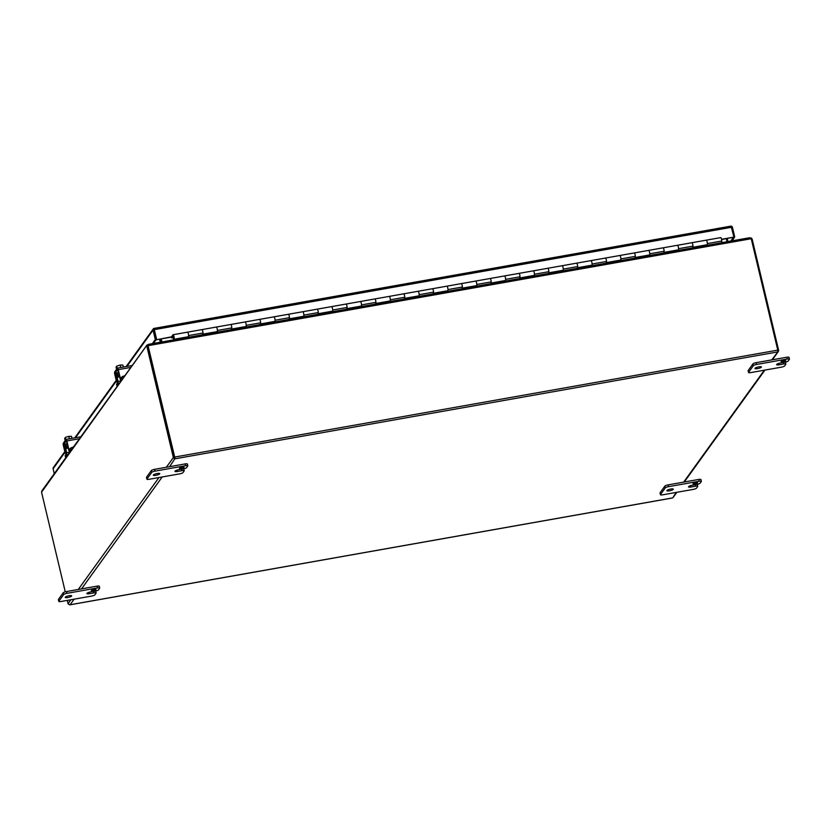 <?xml version="1.0" encoding="UTF-8"?>
<svg xmlns="http://www.w3.org/2000/svg" width="831" height="831" viewBox="0 0 831 831"><rect width="100%" height="100%" fill="white"/><g stroke="black" fill="none" stroke-linecap="round" stroke-linejoin="round"><path stroke-width="1.25" d="M119.612 376.827A2.94 0.665 -13.4 0 1 118.937 376.578A2.94 0.665 -13.4 0 1 119.425 376.059M118.937 376.578L118.615 375.228A2.94 0.665 -13.4 0 1 119.103 374.698M118.999 383.849L116.963 385.532A3.771 0.852 166.6 0 0 116.891 385.771A3.771 0.852 166.6 0 0 117.41 386.051M118.584 372.537A2.161 0.53 -100.1 0 0 118.532 372.527A2.161 0.53 -100.1 0 0 118.418 372.61L116.683 375.03A2.161 0.53 -100.1 0 0 116.735 377.627L117.732 382.655L116.631 384.171A3.771 0.852 166.6 0 0 116.569 384.41L116.891 385.771M119.716 377.191L120.048 378.572A2.161 0.53 -100.1 0 0 120.838 380.079A2.161 0.53 -100.1 0 0 120.952 379.996L122.043 378.479A3.771 0.852 -13.4 0 1 123.487 377.627M124.858 375.726A3.771 0.852 166.6 0 0 121.721 377.118L120.588 378.666L120.277 377.98M118.054 384.015A2.161 0.53 -100.1 0 0 117.992 381.419L117.005 376.391L119.01 374.314M733.918 236.949L734.687 236.804L732.36 240.803M721.547 239.297L733.95 237.105L731.051 226.105L153.745 328.474L154.389 329.471M731.612 227.268L154.306 329.637L153.745 328.474L156.436 339.765L172.235 336.96M721.599 239.546L733.95 237.105M154.099 329.928L156.342 339.36L153.777 342.933A1.631 1.537 -144.2 0 1 153.808 343.39M732.111 240.377L731.083 240.554L733.306 237.469M156.436 339.765L171.498 336.835M154.306 329.637L156.654 339.474M153.745 328.474A1.631 1.537 35.8 0 0 153.06 330.115L155.304 339.547L156.342 339.36M153.777 342.933L152.738 343.11L155.304 339.547M64.828 451.617L53.329 467.583A1.631 1.537 35.8 0 0 53.091 468.809L54.254 473.68M731.259 241A1.631 1.537 -144.2 0 1 731.083 240.554L730.688 241.094M731.051 226.105A1.631 1.537 -144.2 0 1 732.443 227.382L734.687 236.804M171.072 337.168L171.581 337.874L173.243 335.61L173.731 338.404L173.16 336.711M693.002 247.783L692.961 246.132A2.316 0.571 -100.1 0 0 692.566 243.815A2.316 0.571 -100.1 0 0 691.859 242.725A2.316 0.571 -100.1 0 0 691.745 242.818A2.316 0.571 79.9 0 1 691.859 242.725A2.316 0.571 79.9 0 1 692.722 244.387A2.316 0.571 79.9 0 1 692.67 247.306M692.992 247.243L707.088 244.75A2.316 0.571 -100.1 0 0 707.129 241.831A2.316 0.571 -100.1 0 0 706.277 240.169A2.316 0.571 -100.1 0 0 706.153 240.263A2.316 0.571 79.9 0 1 706.277 240.169A2.316 0.571 79.9 0 1 706.973 241.26A2.316 0.571 79.9 0 1 707.368 243.576L707.41 245.228M664.177 252.894L664.135 251.242A2.316 0.571 -100.1 0 0 663.74 248.926A2.316 0.571 -100.1 0 0 663.045 247.835A2.316 0.571 -100.1 0 0 662.92 247.929A2.316 0.571 79.9 0 1 663.045 247.835A2.316 0.571 79.9 0 1 663.896 249.497A2.316 0.571 79.9 0 1 663.855 252.416M664.166 252.354L678.262 249.861A2.316 0.571 -100.1 0 0 678.314 246.942A2.316 0.571 -100.1 0 0 677.452 245.28A2.316 0.571 -100.1 0 0 677.338 245.374A2.316 0.571 79.9 0 1 677.452 245.28A2.316 0.571 79.9 0 1 678.148 246.371A2.316 0.571 79.9 0 1 678.553 248.687L678.595 250.339M635.362 258.005L635.32 256.353A2.316 0.571 -100.1 0 0 634.915 254.037A2.316 0.571 -100.1 0 0 634.219 252.956A2.316 0.571 -100.1 0 0 634.105 253.04A2.316 0.571 79.9 0 1 634.219 252.956A2.316 0.571 79.9 0 1 635.081 254.608A2.316 0.571 79.9 0 1 635.029 257.527M635.341 257.465L649.447 254.972A2.316 0.571 -100.1 0 0 649.489 252.053A2.316 0.571 -100.1 0 0 648.637 250.391A2.316 0.571 -100.1 0 0 648.512 250.484A2.316 0.571 79.9 0 1 648.637 250.391A2.316 0.571 79.9 0 1 649.333 251.481A2.316 0.571 79.9 0 1 649.728 253.798L649.769 255.449M606.537 263.115L606.495 261.464A2.316 0.571 -100.1 0 0 606.1 259.147A2.316 0.571 -100.1 0 0 605.404 258.067A2.316 0.571 -100.1 0 0 605.28 258.15A2.316 0.571 79.9 0 1 605.404 258.067A2.316 0.571 79.9 0 1 606.256 259.719A2.316 0.571 79.9 0 1 606.215 262.638M606.526 262.575L620.622 260.082A2.316 0.571 -100.1 0 0 620.664 257.163A2.316 0.571 -100.1 0 0 619.812 255.512A2.316 0.571 -100.1 0 0 619.687 255.595A2.316 0.571 79.9 0 1 619.812 255.512A2.316 0.571 79.9 0 1 620.508 256.592A2.316 0.571 79.9 0 1 620.902 258.908L620.944 260.56M577.711 268.226L577.67 266.574A2.316 0.571 -100.1 0 0 577.275 264.258A2.316 0.571 -100.1 0 0 576.579 263.178A2.316 0.571 -100.1 0 0 576.465 263.261A2.316 0.571 79.9 0 1 576.579 263.178A2.316 0.571 79.9 0 1 577.431 264.829A2.316 0.571 79.9 0 1 577.389 267.748M577.701 267.686L591.797 265.193A2.316 0.571 -100.1 0 0 591.849 262.274A2.316 0.571 -100.1 0 0 590.986 260.622A2.316 0.571 -100.1 0 0 590.872 260.705A2.316 0.571 79.9 0 1 590.986 260.622A2.316 0.571 79.9 0 1 591.682 261.703A2.316 0.571 79.9 0 1 592.088 264.019L592.129 265.671M548.896 273.337L548.855 271.685A2.316 0.571 -100.1 0 0 548.45 269.369A2.316 0.571 -100.1 0 0 547.754 268.288A2.316 0.571 -100.1 0 0 547.639 268.371A2.316 0.571 79.9 0 1 547.754 268.288A2.316 0.571 79.9 0 1 548.616 269.94A2.316 0.571 79.9 0 1 548.564 272.859M548.896 273.202L563.013 270.283A2.316 0.571 -100.1 0 0 563.023 267.385A2.316 0.571 -100.1 0 0 562.172 265.733A2.316 0.571 -100.1 0 0 562.047 265.816A2.316 0.571 79.9 0 1 562.172 265.733A2.316 0.571 79.9 0 1 562.867 266.813A2.316 0.571 79.9 0 1 563.262 269.13L563.304 270.781M520.071 278.447L520.029 276.796A2.316 0.571 -100.1 0 0 519.635 274.479A2.316 0.571 -100.1 0 0 518.939 273.399A2.316 0.571 -100.1 0 0 518.814 273.482A2.316 0.571 79.9 0 1 518.939 273.399A2.316 0.571 79.9 0 1 519.79 275.051A2.316 0.571 79.9 0 1 519.749 277.97M520.061 277.907L534.156 275.414A2.316 0.571 -100.1 0 0 534.208 272.495A2.316 0.571 -100.1 0 0 533.346 270.844A2.316 0.571 -100.1 0 0 533.232 270.927A2.316 0.571 79.9 0 1 533.346 270.844A2.316 0.571 79.9 0 1 534.042 271.924A2.316 0.571 79.9 0 1 534.437 274.24L534.489 275.892M491.256 283.558L491.214 281.906A2.316 0.571 -100.1 0 0 490.809 279.59A2.316 0.571 -100.1 0 0 490.113 278.51A2.316 0.571 -100.1 0 0 489.999 278.593A2.316 0.571 79.9 0 1 490.113 278.51A2.316 0.571 79.9 0 1 490.976 280.161A2.316 0.571 79.9 0 1 490.924 283.08M491.246 283.423L505.373 280.504A2.316 0.571 -100.1 0 0 505.383 277.606A2.316 0.571 -100.1 0 0 504.521 275.954A2.316 0.571 -100.1 0 0 504.407 276.037A2.316 0.571 79.9 0 1 504.521 275.954A2.316 0.571 79.9 0 1 505.227 277.035A2.316 0.571 79.9 0 1 505.622 279.351L505.664 281.003M462.431 288.669L462.389 287.017A2.316 0.571 -100.1 0 0 461.994 284.701A2.316 0.571 -100.1 0 0 461.288 283.62A2.316 0.571 -100.1 0 0 461.174 283.703A2.316 0.571 79.9 0 1 461.288 283.62A2.316 0.571 79.9 0 1 462.15 285.272A2.316 0.571 79.9 0 1 462.109 288.191M462.42 288.128L476.516 285.635A2.316 0.571 -100.1 0 0 476.558 282.717A2.316 0.571 -100.1 0 0 475.706 281.065A2.316 0.571 -100.1 0 0 475.581 281.148A2.316 0.571 79.9 0 1 475.706 281.065A2.316 0.571 79.9 0 1 476.402 282.145A2.316 0.571 79.9 0 1 476.797 284.462L476.838 286.113M433.605 293.779L433.564 292.128A2.316 0.571 -100.1 0 0 433.169 289.811A2.316 0.571 -100.1 0 0 432.473 288.731A2.316 0.571 -100.1 0 0 432.349 288.814A2.316 0.571 79.9 0 1 432.473 288.731A2.316 0.571 79.9 0 1 433.325 290.383A2.316 0.571 79.9 0 1 433.283 293.301M433.595 293.239L447.691 290.746A2.316 0.571 -100.1 0 0 447.743 287.827A2.316 0.571 -100.1 0 0 446.881 286.176A2.316 0.571 -100.1 0 0 446.766 286.259A2.316 0.571 79.9 0 1 446.881 286.176A2.316 0.571 79.9 0 1 447.577 287.256A2.316 0.571 79.9 0 1 447.982 289.572L448.023 291.224M404.79 298.89L404.749 297.238A2.316 0.571 -100.1 0 0 404.344 294.922A2.316 0.571 -100.1 0 0 403.648 293.842A2.316 0.571 -100.1 0 0 403.534 293.925A2.316 0.571 79.9 0 1 403.648 293.842A2.316 0.571 79.9 0 1 404.51 295.493A2.316 0.571 79.9 0 1 404.458 298.412M404.77 298.35L418.876 295.857A2.316 0.571 -100.1 0 0 418.917 292.938A2.316 0.571 -100.1 0 0 418.066 291.286A2.316 0.571 -100.1 0 0 417.941 291.369A2.316 0.571 79.9 0 1 418.066 291.286A2.316 0.571 79.9 0 1 418.762 292.367A2.316 0.571 79.9 0 1 419.156 294.683L419.198 296.335M375.965 304.001L375.924 302.349A2.316 0.571 -100.1 0 0 375.529 300.033A2.316 0.571 -100.1 0 0 374.833 298.952A2.316 0.571 -100.1 0 0 374.708 299.035A2.316 0.571 79.9 0 1 374.833 298.952A2.316 0.571 79.9 0 1 375.685 300.604A2.316 0.571 79.9 0 1 375.643 303.523M375.955 303.46L390.051 300.967A2.316 0.571 -100.1 0 0 390.092 298.049A2.316 0.571 -100.1 0 0 389.24 296.397A2.316 0.571 -100.1 0 0 389.116 296.48A2.316 0.571 79.9 0 1 389.24 296.397A2.316 0.571 79.9 0 1 389.936 297.477A2.316 0.571 79.9 0 1 390.331 299.794L390.373 301.445M347.15 309.111L347.098 307.46A2.316 0.571 -100.1 0 0 346.704 305.143A2.316 0.571 -100.1 0 0 346.008 304.063A2.316 0.571 -100.1 0 0 345.893 304.146A2.316 0.571 79.9 0 1 346.008 304.063A2.316 0.571 79.9 0 1 346.859 305.715A2.316 0.571 79.9 0 1 346.818 308.633M347.129 308.571L361.225 306.078A2.316 0.571 -100.1 0 0 361.277 303.159A2.316 0.571 -100.1 0 0 360.415 301.508A2.316 0.571 -100.1 0 0 360.301 301.591A2.316 0.571 79.9 0 1 360.415 301.508A2.316 0.571 79.9 0 1 361.111 302.588A2.316 0.571 79.9 0 1 361.516 304.904L361.558 306.556M318.325 314.222L318.283 312.57A2.316 0.571 -100.1 0 0 317.878 310.254A2.316 0.571 -100.1 0 0 317.182 309.174A2.316 0.571 -100.1 0 0 317.068 309.257A2.316 0.571 79.9 0 1 317.182 309.174A2.316 0.571 79.9 0 1 318.044 310.825A2.316 0.571 79.9 0 1 317.993 313.744M318.315 313.682L332.41 311.189A2.316 0.571 -100.1 0 0 332.452 308.27A2.316 0.571 -100.1 0 0 331.6 306.618A2.316 0.571 -100.1 0 0 331.476 306.701A2.316 0.571 79.9 0 1 331.6 306.618A2.316 0.571 79.9 0 1 332.296 307.699A2.316 0.571 79.9 0 1 332.691 310.015L332.732 311.667M289.5 319.333L289.458 317.681A2.316 0.571 -100.1 0 0 289.063 315.365A2.316 0.571 -100.1 0 0 288.367 314.284A2.316 0.571 -100.1 0 0 288.243 314.367A2.316 0.571 79.9 0 1 288.367 314.284A2.316 0.571 79.9 0 1 289.219 315.936A2.316 0.571 79.9 0 1 289.178 318.855M289.489 318.792L303.585 316.299A2.316 0.571 -100.1 0 0 303.637 313.38A2.316 0.571 -100.1 0 0 302.775 311.729A2.316 0.571 -100.1 0 0 302.661 311.812A2.316 0.571 79.9 0 1 302.775 311.729A2.316 0.571 79.9 0 1 303.471 312.809A2.316 0.571 79.9 0 1 303.876 315.126L303.917 316.777M260.685 324.443L260.643 322.792A2.316 0.571 -100.1 0 0 260.238 320.475A2.316 0.571 -100.1 0 0 259.542 319.395A2.316 0.571 -100.1 0 0 259.428 319.478A2.316 0.571 79.9 0 1 259.542 319.395A2.316 0.571 79.9 0 1 260.404 321.046A2.316 0.571 79.9 0 1 260.352 323.965M260.664 323.903L274.76 321.41A2.316 0.571 -100.1 0 0 274.812 318.491A2.316 0.571 -100.1 0 0 273.95 316.84A2.316 0.571 -100.1 0 0 273.835 316.923A2.316 0.571 79.9 0 1 273.95 316.84A2.316 0.571 79.9 0 1 274.656 317.92A2.316 0.571 79.9 0 1 275.051 320.236L275.092 321.888M231.859 329.554L231.818 327.902A2.316 0.571 -100.1 0 0 231.423 325.586A2.316 0.571 -100.1 0 0 230.727 324.505A2.316 0.571 -100.1 0 0 230.603 324.589A2.316 0.571 79.9 0 1 230.727 324.505A2.316 0.571 79.9 0 1 231.579 326.157A2.316 0.571 79.9 0 1 231.537 329.076M231.849 329.014L245.945 326.521A2.316 0.571 -100.1 0 0 245.986 323.602A2.316 0.571 -100.1 0 0 245.135 321.95A2.316 0.571 -100.1 0 0 245.01 322.033A2.316 0.571 79.9 0 1 245.135 321.95A2.316 0.571 79.9 0 1 245.831 323.03A2.316 0.571 79.9 0 1 246.225 325.347L246.267 326.999M203.034 334.664L202.993 333.013A2.316 0.571 -100.1 0 0 202.598 330.696A2.316 0.571 -100.1 0 0 201.902 329.616A2.316 0.571 -100.1 0 0 201.777 329.699A2.316 0.571 79.9 0 1 201.902 329.616A2.316 0.571 79.9 0 1 202.754 331.268A2.316 0.571 79.9 0 1 202.712 334.187M203.024 334.124L217.12 331.631A2.316 0.571 -100.1 0 0 217.171 328.712A2.316 0.571 -100.1 0 0 216.309 327.061A2.316 0.571 -100.1 0 0 216.195 327.144A2.316 0.571 79.9 0 1 216.309 327.061A2.316 0.571 79.9 0 1 217.005 328.141A2.316 0.571 79.9 0 1 217.41 330.458L217.452 332.109M173.097 336.721L172.838 336.534A2.316 0.571 -100.1 0 0 173.035 337.635A2.316 0.571 -100.1 0 0 173.887 339.297A2.316 0.571 -100.1 0 0 173.939 336.378A2.316 0.571 -100.1 0 0 173.077 334.727A2.316 0.571 -100.1 0 0 172.962 334.81L171.373 337.012M173.887 339.297L188.305 336.742A2.316 0.571 -100.1 0 0 188.346 333.823A2.316 0.571 -100.1 0 0 187.494 332.171A2.316 0.571 -100.1 0 0 187.37 332.255A2.316 0.571 79.9 0 1 187.494 332.171A2.316 0.571 79.9 0 1 188.19 333.252A2.316 0.571 79.9 0 1 188.585 335.568L188.627 337.22M174.697 457.829L147.835 345.997L146.796 346.184L147.97 346.454L174.926 457.943M147.939 345.966A1.506 1.423 35.8 0 0 147.97 346.454L148.178 346.163A1.506 1.423 -144.2 0 1 148.147 345.665L147.939 345.966M749.894 237.905L751.442 238.082L752.18 239.307L778.605 350.225A1.631 1.537 -144.2 0 1 778.647 350.692L777.878 351.897L777.774 350.121L174.603 457.071L173.534 457.995A1.631 1.537 -144.2 0 1 173.357 457.549L146.931 346.641M174.603 457.071L148.178 346.163M777.774 350.121L751.349 239.203A1.506 1.423 -144.2 0 0 751.162 238.736L749.354 237.832L148.583 344.366L148.147 345.665L751.162 238.736M70.864 599.753L68.069 603.628A1.631 1.537 35.8 0 0 68.246 604.064L70.105 604.75L74.115 599.182M68.069 603.628L67.301 600.387M65.265 591.838L41.55 492.212L146.827 345.291L147.762 344.678L147.825 345.966M148.583 344.366L146.827 345.291L147.835 345.997M777.608 350.568L778.647 350.692L777.712 351.721M750.528 237.957L749.354 237.832M174.687 457.829L174.77 458.837L173.534 457.995M146.931 345.094L41.882 490.841L41.55 492.212M752.045 238.861L751.286 238.996M676.247 492.409L673.359 496.772M148.209 344.772L148.147 345.665M169.617 466.679L174.77 458.837L777.868 351.897L771.75 359.906M161.661 341.998L160.934 338.965M160.612 339.027L161.328 342.06M161.931 341.957L161.204 338.913M726.304 238.715L727.032 241.748M159.573 339.204L160.29 342.247M727.987 241.582L727.26 238.539M71.965 438.363L71.487 436.337L68.776 436.348L69.357 438.82M65.826 439.692L65.285 437.428L68.776 436.348M65.161 440.461L64.641 438.321L65.389 439.1L65.285 437.428M65.431 440.243A3.771 0.852 166.6 0 0 65.078 440.555A3.771 0.852 166.6 0 0 65.005 440.794L65.005 440.794M66.293 454.017A1.891 1.776 35.8 0 1 65.078 452.646L63.426 445.748A2.161 0.53 -100.1 0 1 63.364 443.11L65.981 439.485A2.161 0.53 79.9 0 1 66.085 439.402A2.161 0.53 79.9 0 1 66.885 440.949L79.454 438.716M66.397 453.549A1.891 1.776 -144.2 0 1 65.348 452.261L63.686 444.471L66.303 440.846L68.256 448.241A1.891 1.776 35.8 0 0 69.472 449.613M69.752 449.218A1.891 1.776 -144.2 0 1 68.526 447.847L66.885 440.949M68.225 448.127A2.94 0.665 -13.4 0 1 67.55 447.878A2.94 0.665 -13.4 0 1 68.038 447.348M67.55 447.878L67.228 446.517A2.94 0.665 -13.4 0 1 67.716 445.987M67.623 455.139L65.576 456.821A3.771 0.852 166.6 0 0 65.504 457.06A3.771 0.852 166.6 0 0 66.023 457.341M67.145 443.827L67.197 443.816A2.161 0.53 -100.1 0 0 67.145 443.827A2.161 0.53 -100.1 0 0 67.041 443.899L65.296 446.32A2.161 0.53 -100.1 0 0 65.348 448.917L66.345 453.944L65.254 455.461A3.771 0.852 166.6 0 0 65.182 455.7L65.504 457.06M68.329 448.48L68.661 449.862A2.161 0.53 -100.1 0 0 69.451 451.368A2.161 0.53 -100.1 0 0 69.565 451.295L70.656 449.779A3.771 0.852 -13.4 0 1 72.1 448.917M73.471 447.016A3.771 0.852 166.6 0 0 70.334 448.418L69.243 449.935L68.89 449.27M66.667 455.305A2.161 0.53 -100.1 0 0 66.605 452.718L65.618 447.68L67.623 445.613M123.352 367.073L122.863 365.038L120.163 365.048L120.744 367.531M117.213 368.403L116.672 366.139L120.163 365.048M116.537 369.172L116.028 367.022L116.579 368.081L116.672 366.139M116.818 368.954A3.771 0.852 166.6 0 0 116.465 369.265A3.771 0.852 166.6 0 0 116.392 369.494L116.402 369.525M117.68 382.727A1.891 1.776 35.8 0 1 116.454 381.356L114.813 374.449A2.161 0.53 -100.1 0 1 114.751 371.821L117.368 368.185A2.161 0.53 79.9 0 1 117.472 368.112A2.161 0.53 79.9 0 1 118.272 369.65L130.841 367.427M117.773 382.26A1.891 1.776 -144.2 0 1 116.735 380.972L115.073 373.181L117.722 369.525L119.633 376.942A1.891 1.776 35.8 0 0 120.859 378.313M121.139 377.928A1.891 1.776 -144.2 0 1 119.913 376.557L118.272 369.65M181.293 468.414A2.358 0.53 166.6 0 0 184.046 467.23A2.358 0.53 166.6 0 0 182.207 467.136A2.358 0.53 166.6 0 0 179.454 468.32A2.358 0.53 166.6 0 0 181.293 468.414M155.906 475.301A3.303 0.738 166.6 0 0 159.76 473.649A3.303 0.738 166.6 0 0 157.184 473.525A3.303 0.738 166.6 0 0 153.33 475.176A3.303 0.738 166.6 0 0 155.906 475.301M182.976 472.61A2.836 0.634 -13.4 0 1 179.725 473.857L149.102 479.29A2.836 0.634 -13.4 0 1 146.9 479.175A2.836 0.634 -13.4 0 1 146.952 478.999L151.73 472.382A2.836 0.634 -13.4 0 1 154.982 471.135L185.604 465.703A2.836 0.634 -13.4 0 1 187.806 465.817A2.836 0.634 -13.4 0 1 187.754 465.994L186.56 467.645A2.836 0.634 -13.4 0 1 183.308 468.892L178.8 469.692A3.293 0.738 166.6 0 0 175.019 471.135A3.293 0.738 166.6 0 0 174.957 471.343A3.293 0.738 166.6 0 0 177.522 471.468L182.02 470.668A2.836 0.634 -13.4 0 1 184.222 470.772A2.836 0.634 -13.4 0 1 184.181 470.948L182.976 472.61M187.328 464.207A2.836 0.634 166.6 0 0 187.38 464.03A2.836 0.634 166.6 0 0 185.178 463.916L185.604 465.703M154.982 471.135L154.556 469.349L185.178 463.916M154.556 469.349A2.836 0.634 166.6 0 0 151.304 470.595L151.73 472.382M146.952 478.999L146.526 477.212L151.304 470.595M93.207 590.633A2.358 0.53 166.6 0 0 95.96 589.449A2.358 0.53 166.6 0 0 94.121 589.356A2.358 0.53 166.6 0 0 91.368 590.54A2.358 0.53 166.6 0 0 93.207 590.633M67.81 597.52A3.303 0.738 166.6 0 0 71.663 595.869A3.303 0.738 166.6 0 0 69.098 595.734A3.303 0.738 166.6 0 0 65.244 597.396A3.303 0.738 166.6 0 0 67.81 597.52M94.89 594.83A2.836 0.634 -13.4 0 1 91.639 596.076L61.016 601.499A2.836 0.634 -13.4 0 1 58.814 601.395A2.836 0.634 -13.4 0 1 58.866 601.218L63.634 594.601A2.836 0.634 -13.4 0 1 66.885 593.355L97.507 587.922A2.836 0.634 -13.4 0 1 99.71 588.036A2.836 0.634 -13.4 0 1 99.658 588.213L98.474 589.865A2.836 0.634 -13.4 0 1 95.212 591.111L90.714 591.911A3.293 0.738 166.6 0 0 86.933 593.355A3.293 0.738 166.6 0 0 86.871 593.563A3.293 0.738 166.6 0 0 89.436 593.687L93.934 592.887A2.836 0.634 -13.4 0 1 96.136 592.991A2.836 0.634 -13.4 0 1 96.084 593.168L94.89 594.83M99.232 586.416A2.836 0.634 166.6 0 0 99.284 586.239A2.836 0.634 166.6 0 0 97.082 586.135L97.507 587.922M66.885 593.355L66.459 591.568L97.082 586.135M66.459 591.568A2.836 0.634 166.6 0 0 63.208 592.804L63.634 594.601M58.866 601.218L58.44 599.431L63.208 592.804M782.937 361.724A2.358 0.53 166.6 0 0 785.69 360.54A2.358 0.53 166.6 0 0 783.862 360.457A2.358 0.53 166.6 0 0 781.098 361.641A2.358 0.53 166.6 0 0 782.937 361.724M757.55 368.621A3.303 0.738 166.6 0 0 761.404 366.959A3.303 0.738 166.6 0 0 758.838 366.835A3.303 0.738 166.6 0 0 754.974 368.486A3.303 0.738 166.6 0 0 757.55 368.621M784.63 365.92A2.836 0.634 -13.4 0 1 781.379 367.167L750.757 372.6A2.836 0.634 -13.4 0 1 748.544 372.485A2.836 0.634 -13.4 0 1 748.596 372.309L753.374 365.692A2.836 0.634 -13.4 0 1 756.625 364.445L787.248 359.023A2.836 0.634 -13.4 0 1 789.45 359.127A2.836 0.634 -13.4 0 1 789.398 359.304L788.203 360.966A2.836 0.634 -13.4 0 1 784.952 362.202L780.444 363.002A3.293 0.738 166.6 0 0 776.663 364.445A3.293 0.738 166.6 0 0 776.601 364.653A3.293 0.738 166.6 0 0 779.166 364.778L783.675 363.978A2.836 0.634 -13.4 0 1 785.877 364.092A2.836 0.634 -13.4 0 1 785.825 364.269L784.63 365.92M788.972 357.517A2.836 0.634 166.6 0 0 789.024 357.34A2.836 0.634 166.6 0 0 786.822 357.237L787.248 359.023M756.625 364.445L756.2 362.659L786.822 357.237M756.2 362.659A2.836 0.634 166.6 0 0 752.948 363.905L753.374 365.692M748.596 372.309L748.17 370.522L752.948 363.905M694.851 483.943A2.358 0.53 166.6 0 0 697.604 482.759A2.358 0.53 166.6 0 0 695.765 482.676A2.358 0.53 166.6 0 0 693.012 483.85A2.358 0.53 166.6 0 0 694.851 483.943M669.464 490.83A3.303 0.738 166.6 0 0 673.318 489.179A3.303 0.738 166.6 0 0 670.742 489.054A3.303 0.738 166.6 0 0 666.888 490.706A3.303 0.738 166.6 0 0 669.464 490.83M696.534 488.14A2.836 0.634 -13.4 0 1 693.283 489.386L662.66 494.819A2.836 0.634 -13.4 0 1 660.458 494.705A2.836 0.634 -13.4 0 1 660.51 494.528L665.278 487.911A2.836 0.634 -13.4 0 1 668.54 486.665L699.162 481.242A2.836 0.634 -13.4 0 1 701.364 481.346A2.836 0.634 -13.4 0 1 701.312 481.523L700.118 483.175A2.836 0.634 -13.4 0 1 696.866 484.421L692.358 485.221A3.293 0.738 166.6 0 0 688.577 486.665A3.293 0.738 166.6 0 0 688.515 486.873A3.293 0.738 166.6 0 0 691.08 486.997L695.578 486.197A2.836 0.634 -13.4 0 1 697.78 486.312A2.836 0.634 -13.4 0 1 697.728 486.488L696.534 488.14M700.886 479.736A2.836 0.634 166.6 0 0 700.938 479.56A2.836 0.634 166.6 0 0 698.736 479.445L699.162 481.242M668.54 486.665L668.103 484.878L698.736 479.445M668.103 484.878A2.836 0.634 166.6 0 0 664.852 486.125L665.278 487.911M660.51 494.528L660.084 492.741L664.852 486.125M720.57 237.708A2.316 0.571 79.9 0 1 720.685 237.614A2.316 0.571 79.9 0 1 721.381 238.705A2.316 0.571 79.9 0 1 721.786 241.021L721.827 242.673M707.139 244.73L693.002 247.648M188.336 336.732L173.959 339.682M217.161 331.621L203.034 334.529M245.976 326.51L231.859 329.419M274.822 321.389L260.674 324.308M303.647 316.268L289.5 319.197M332.462 311.168L318.325 314.087M361.288 306.057L347.14 308.976M390.103 300.947L375.965 303.866M418.928 295.836L404.78 298.755M447.753 290.715L433.605 293.644M476.547 285.615L462.431 288.534M534.198 275.393L520.071 278.312M591.859 265.162L577.711 268.091M620.674 260.061L606.537 262.98M649.499 254.951L635.351 257.87M678.325 249.84L664.177 252.759M173.284 335.101L173.689 338.923L173.284 335.101M116.963 385.532L116.631 384.171M122.043 378.479L121.721 377.118M121.16 380.858L117.992 381.419M121.897 379.829L120.952 379.996M117.005 376.391L118.812 376.069M119.487 376.827L117.026 377.264M53.091 468.809L64.995 452.303M75.486 437.74L116.382 381.003M126.873 366.44L153.06 330.115M173.025 337.615L171.581 337.874M752.18 239.307L751.411 239.453M173.357 457.549L166.366 467.251M158.95 477.534L78.27 589.47M81.531 588.899L162.201 476.963M672.237 497.977L70.105 604.75M764.343 370.19L683.664 482.125M67.062 443.879L63.686 444.471M66.324 444.897L63.707 445.354M65.576 456.821L65.254 455.461M70.656 449.779L70.334 448.418M69.773 452.157L66.605 452.718M70.51 451.119L69.565 451.295M65.618 447.68L67.425 447.358M68.1 448.117L65.639 448.553M118.449 372.579L115.073 373.181M117.711 373.597L115.094 374.064M181.667 469.183L182.02 470.668M177.19 470.076L177.522 471.468M93.581 591.402L93.934 592.887M89.104 592.295L89.436 593.687M783.311 362.493L783.675 363.978M778.834 363.386L779.166 364.778M695.225 484.712L695.578 486.197M690.748 485.605L691.08 486.997M721.786 241.021L707.368 243.576M202.993 333.013L188.585 335.568M231.818 327.902L217.41 330.458M260.643 322.792L246.225 325.347M289.458 317.681L275.051 320.236M318.283 312.57L303.876 315.126M347.098 307.46L332.691 310.015M375.924 302.349L361.516 304.904M404.749 297.238L390.331 299.794M433.564 292.128L419.156 294.683M462.389 287.017L447.982 289.572M491.214 281.906L476.797 284.462M520.029 276.796L505.622 279.351M548.855 271.685L534.437 274.24M577.67 266.574L563.262 269.13M606.495 261.464L592.088 264.019M635.32 256.353L620.902 258.908M664.135 251.242L649.728 253.798M692.961 246.132L678.553 248.687M121.845 379.892L120.838 380.079M730.854 226.136L153.86 328.442M153.288 328.889L126.125 366.575M116.215 380.328L74.738 437.875M173.077 334.727L720.685 237.614M548.886 272.797L562.982 270.304M491.235 283.018L505.331 280.525M171.508 337.916L173.035 337.646M749.635 237.739L148.469 344.335M147.97 345.893L148.157 345M69.659 604.875L672.508 497.977M673.141 497.447L676.86 492.295M684.266 482.011L764.946 370.086M772.363 359.792L778.315 351.544M80.067 436.929L66.085 439.402M70.469 451.191L69.451 451.368M131.454 365.63L117.472 368.112M183.796 468.985L184.222 470.772M187.38 464.03L187.806 465.817M146.474 477.389L146.9 479.175M95.71 591.205L96.136 592.991M99.284 586.239L99.71 588.036M58.388 599.608L58.814 601.395M785.451 362.306L785.877 364.092M789.024 357.34L789.45 359.127M748.118 370.699L748.544 372.485M697.354 484.515L697.78 486.312M700.938 479.56L701.364 481.346M660.032 492.918L660.458 494.705"/></g></svg>
